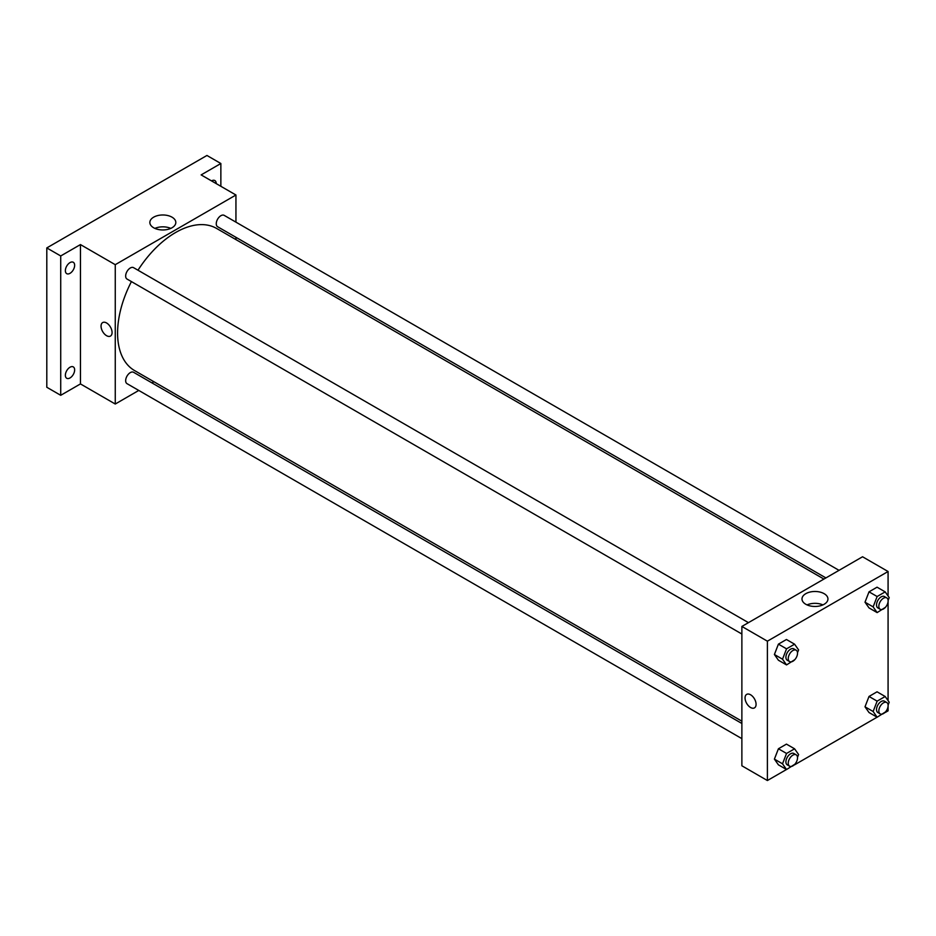 <?xml version="1.0" encoding="UTF-8"?>
<svg xmlns="http://www.w3.org/2000/svg" width="936" height="936" viewBox="0 0 936 936"><rect width="100%" height="100%" fill="white"/><g stroke="black" fill="none" stroke-linecap="round" stroke-linejoin="round"><path stroke-width="1.4" d="M138.774 390.441L115.257 404.024L80.449 383.924L60.723 395.308L46.8 387.27L46.8 247.923L206.938 155.47L220.861 163.507L220.861 186.287M153.89 381.724L151.901 382.871M70.013 377.945A6.564 3.791 -60 0 1 66.725 378.273A6.564 3.791 -60 0 1 65.719 373.008A6.564 3.791 -60 0 1 70.013 367.228A6.564 3.791 -60 0 1 73.289 366.9A6.564 3.791 -60 0 1 74.295 372.165A6.564 3.791 -60 0 1 70.013 377.945M70.013 273.324A6.564 3.791 -60 0 1 66.725 273.651A6.564 3.791 -60 0 1 65.719 268.398A6.564 3.791 -60 0 1 70.013 262.606A6.564 3.791 -60 0 1 73.289 262.279A6.564 3.791 -60 0 1 74.295 267.544A6.564 3.791 -60 0 1 70.013 273.324M80.449 383.924L80.449 244.577L60.723 255.961L46.8 247.923M60.723 395.308L60.723 255.961M115.257 404.024L115.257 264.677L80.449 244.577M115.257 264.677L235.942 195.004L201.135 174.903L220.861 163.507M153.656 227.764A12.987 7.5 180 0 1 149.854 222.464A12.987 7.5 180 0 1 162.841 214.976A12.987 7.5 180 0 1 175.816 222.464A12.987 7.5 180 0 1 167.801 229.39A12.987 7.5 180 0 1 153.656 227.764M211.524 180.905A6.564 3.791 -60 0 1 211.571 180.882A6.564 3.791 -60 0 1 214.859 180.554A6.564 3.791 -60 0 1 216.216 183.608M131.426 281.584A82.052 47.373 120 0 0 117.585 333.005A82.052 47.373 120 0 0 134.573 370.574L741.874 721.188M823.914 579.068L216.625 228.454A82.052 47.373 120 0 0 137.99 270.211M235.942 195.004L235.942 222.148M235.942 237.311L235.942 239.604M839.03 570.34L224.184 215.362A6.564 3.791 120 0 0 219.129 217.117A6.564 3.791 120 0 0 216.263 223.727A6.564 3.791 120 0 0 217.62 226.734L825.903 577.921M741.874 723.481L133.579 372.294A6.564 3.791 120 0 0 128.524 374.049A6.564 3.791 120 0 0 125.658 380.659A6.564 3.791 120 0 0 127.015 383.655L741.874 738.644M741.874 634.023L127.015 279.045A6.564 3.791 -60 0 1 127.015 271.463A6.564 3.791 -60 0 1 133.579 267.673L748.437 622.651M112.074 332.502A7.792 4.505 60 0 1 110.46 336.071A7.792 4.505 60 0 1 102.667 331.578A7.792 4.505 60 0 1 102.667 322.569A7.792 4.505 60 0 1 108.67 324.663A7.792 4.505 60 0 1 112.074 332.502M110.46 336.071A7.792 4.505 60 0 1 102.667 331.566A7.792 4.505 60 0 1 102.667 322.569M154.896 228.396A12.987 7.5 180 0 1 170.785 228.396M786.497 769.509L767.391 780.53L741.874 765.788L741.874 626.441L862.547 556.768L888.077 571.51L888.077 595.998M888.077 706.306L888.077 710.857L885.21 712.507M877.09 717.198L794.605 764.817M869.017 607.909L865.004 602.199L869.017 591.833L877.055 587.188L869.017 591.833L865.004 602.199L869.017 607.909L877.137 612.6L873.124 606.879L877.137 596.524L885.175 591.88L889.2 597.601L888.1 600.421M778.413 764.841L774.4 759.119L778.413 748.765L786.451 744.12L778.413 748.765L774.4 759.119L778.413 764.841L786.544 769.532L782.519 763.811L786.544 753.457L794.582 748.812L798.595 754.533L797.495 757.353M888.077 601.684L888.077 700.619M767.391 780.53L767.391 641.183L888.077 571.51M869.017 712.53L865.004 706.809L869.017 696.454L877.055 691.809L869.017 696.454L865.004 706.809L869.017 712.53L877.137 717.222L873.124 711.5L877.137 701.146L885.175 696.501L889.2 702.222L888.1 705.042M778.413 660.219L774.4 654.498L778.413 644.143L786.451 639.499L778.413 644.143L774.4 654.498L778.413 660.219L786.544 664.911L782.519 659.19L786.544 648.835L794.582 644.19L798.595 649.912L797.495 652.731M767.391 641.183L741.874 626.441M805.791 604.27A12.987 7.5 180 0 1 801.988 598.97A12.987 7.5 180 0 1 814.975 591.482A12.987 7.5 180 0 1 827.95 598.97A12.987 7.5 180 0 1 819.936 605.896A12.987 7.5 180 0 1 805.791 604.27M756.077 704.317A7.792 4.505 60 0 1 754.463 707.885A7.792 4.505 60 0 1 746.671 703.392A7.792 4.505 60 0 1 746.671 694.383A7.792 4.505 60 0 1 752.684 696.478A7.792 4.505 60 0 1 756.077 704.317M754.475 707.885A7.792 4.505 60 0 1 746.671 703.392A7.792 4.505 60 0 1 746.671 694.383M807.031 604.902A12.987 7.5 180 0 1 822.919 604.902M794.828 659.634L786.544 664.911M796.162 650.204L793.845 648.87A6.564 3.791 120 0 0 788.779 650.625A6.564 3.791 120 0 0 785.912 657.236A6.564 3.791 120 0 0 787.281 660.231L789.598 661.577A6.564 3.791 120 0 0 796.162 657.786A6.564 3.791 120 0 0 796.162 650.204A6.564 3.791 120 0 0 791.107 651.959A6.564 3.791 120 0 0 788.241 658.57A6.564 3.791 120 0 0 789.598 661.577M782.519 659.19L774.4 654.498M786.544 648.835L778.413 644.143M794.582 644.19L786.451 639.499M885.433 607.324L877.137 612.6M886.766 597.893L884.438 596.56A6.564 3.791 120 0 0 879.384 598.315A6.564 3.791 120 0 0 876.517 604.925A6.564 3.791 120 0 0 877.874 607.932L880.203 609.266A6.564 3.791 120 0 0 886.766 605.475A6.564 3.791 120 0 0 886.766 597.893A6.564 3.791 120 0 0 881.7 599.66A6.564 3.791 120 0 0 878.845 606.259A6.564 3.791 120 0 0 880.203 609.266M873.124 606.879L865.004 602.199M877.137 596.524L869.017 591.833M885.175 591.88L877.055 587.188M794.828 764.256L786.544 769.532M796.162 754.825L793.845 753.48A6.564 3.791 120 0 0 788.779 755.247A6.564 3.791 120 0 0 785.912 761.845A6.564 3.791 120 0 0 787.281 764.852L789.598 766.198A6.564 3.791 120 0 0 796.162 762.407A6.564 3.791 120 0 0 796.162 754.825A6.564 3.791 120 0 0 791.107 756.58A6.564 3.791 120 0 0 788.241 763.191A6.564 3.791 120 0 0 789.598 766.198M782.519 763.811L774.4 759.119M786.544 753.457L778.413 748.765M794.582 748.812L786.451 744.12M885.433 711.945L877.137 717.222M886.766 702.515L884.438 701.181A6.564 3.791 120 0 0 879.384 702.936A6.564 3.791 120 0 0 876.517 709.547A6.564 3.791 120 0 0 877.874 712.542L880.203 713.887A6.564 3.791 120 0 0 886.766 710.096A6.564 3.791 120 0 0 886.766 702.515A6.564 3.791 120 0 0 881.7 704.27A6.564 3.791 120 0 0 878.845 710.88A6.564 3.791 120 0 0 880.203 713.887M873.124 711.5L865.004 706.809M877.137 701.146L869.017 696.454M885.175 696.501L877.055 691.809"/></g></svg>
